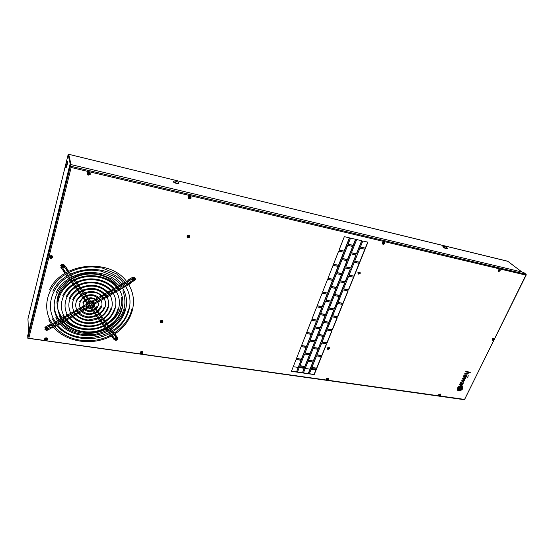 <?xml version="1.0" encoding="UTF-8"?>
<svg xmlns="http://www.w3.org/2000/svg" width="554" height="554" viewBox="0 0 554 554"><rect width="100%" height="100%" fill="white"/><g stroke="black" fill="none" stroke-linecap="round" stroke-linejoin="round"><path stroke-width="0.83" d="M315.884 369.996L311.119 369.303M310.011 369.144L305.206 368.445M304.091 368.278L299.25 367.572M298.128 367.413L293.253 366.7M27.915 319.035L68.135 154.628L68.786 154.331M68.765 154.296L507.845 261.322M28.545 332.04L27.935 318.716M80.046 328.591C74.188 327.276 69.195 324.72 65.067 320.911M64.306 320.17L63.073 318.834M62.415 318.038L59.555 313.578L57.879 309.271M56.993 302.726L57.436 298.149M465.429 377.267L463.123 377.066L464.072 375.141L465.035 374.753L465.609 375.259L465.173 376.838L466.281 376.616L466.302 375.044L466.849 376.118L466.073 377.177L464.619 377.142M462.265 386.256L462.5 388.458L461.198 389.974L459.141 390.598L458.137 390.196L457.881 387.987L458.857 386.699L457.687 388.97M461.517 385.515C458.144 386.131 456.905 387.758 457.798 390.411L458.878 390.923C462.251 390.3 463.483 388.666 462.576 386.02L461.517 385.515M457.715 390.321L458.864 390.902C462.154 390.335 463.407 388.728 462.638 386.083M459.051 390.245L458.262 389.725L458.283 387.835L459.425 386.664L461.517 386.221L462.278 387.232L461.835 389.067L460.312 390.064L458.4 389.926M461.662 386.699L461.766 388.562L460.907 389.497L458.878 389.857L458.49 388.389M459.037 389.552L459.141 387.461L461.35 386.893L461.247 388.984L458.934 389.504M459.031 389.164L459.273 387.98L459.079 389.206L460.866 389.046L461.184 388.264L461.323 387.232L459.688 387.329L459.273 387.98L459.467 387.461M461.801 382.475L461.801 383.562L461.787 382.461L460.554 382.551L459.543 384.601M461.801 383.562L461.51 384.351L462.306 384.365L462.825 383.112M462.597 382.98L462.992 382.689L463.255 383.243L463.096 382.772M463.13 383.79L461.967 384.795L463.109 383.777M461.655 384.767L459.896 384.49L461.641 384.746M321.507 356.624L316.542 355.855L311.805 367.614L316.75 368.341L321.507 356.624M316.389 369.234L311.445 368.507L309.277 373.888L314.215 374.587L316.389 369.234M313.052 362.06L308.059 361.312L303.37 373.043L308.349 373.756L313.052 362.06M309.665 354.789L304.624 354.013L299.929 365.875L304.949 366.609L309.665 354.789M302.436 372.911L304.589 367.503L299.569 366.769L297.422 372.191L302.436 372.911L304.409 367.482M296.48 372.059L301.141 360.273L296.078 359.511L291.432 371.339L296.48 372.059L300.967 360.245M367.932 242.174L362.822 240.976L360.349 247.112L365.46 248.282L367.932 242.174M365.051 249.286L359.948 248.123L354.65 261.259L359.74 262.381L365.051 249.286M359.338 263.372L354.248 262.257L349.034 275.213L354.103 276.273L359.338 263.372M353.701 277.256L348.632 276.197L343.487 288.966L348.542 289.977L353.701 277.256M348.147 290.94L343.099 289.936L338.023 302.532L343.058 303.488L348.147 290.94M342.677 304.444L337.642 303.488L332.635 315.905L337.656 316.819L342.677 304.444M337.275 317.754L332.255 316.846L327.317 329.097L332.317 329.962L337.275 317.754M331.943 330.89L326.943 330.032L322.075 342.116L327.061 342.933L331.943 330.89M326.687 343.84L321.708 343.03L316.902 354.948L321.867 355.723L326.687 343.84M361.859 240.755L356.707 239.55L351.395 252.846L356.534 253.995L361.859 240.755M356.132 254.999L350.994 253.85L345.758 266.959L350.876 268.053L356.132 254.999M350.474 269.043L345.364 267.949L340.198 280.871L345.301 281.917L350.474 269.043M344.907 282.893L339.81 281.854L334.713 294.596L339.796 295.587L344.907 282.893M339.408 296.549L334.332 295.559L329.311 308.121L334.374 309.063L339.408 296.549M333.993 310.011L328.931 309.077L323.979 321.465L329.028 322.359L333.993 310.011M328.647 323.294L323.605 322.407L318.723 334.623L323.751 335.468L328.647 323.294M323.377 336.396L318.349 335.551L313.536 347.607L318.543 348.404L323.377 336.396M318.176 349.318L313.169 348.521L308.419 360.412L313.412 361.166L318.176 349.318M355.737 239.321L350.543 238.109L348.092 244.3L353.279 245.491L355.737 239.321M352.87 246.502L347.69 245.318L342.434 258.579L347.6 259.715L352.87 246.502M347.206 260.712L342.04 259.584L336.86 272.658L342.005 273.738L347.206 260.712M341.61 274.729L336.465 273.648L331.361 286.536L336.486 287.568L341.61 274.729M336.098 288.537L330.973 287.512L325.939 300.226L331.05 301.196L336.098 288.537M330.669 302.159L325.551 301.189L320.593 313.716L325.683 314.644L330.669 302.159M325.309 315.593L320.212 314.672L315.316 327.026L320.392 327.906L325.309 315.593M320.018 328.841L314.949 327.961L310.115 340.156L315.178 340.98L320.018 328.841M314.804 341.901L309.748 341.077L304.984 353.099L310.025 353.881L314.804 341.901M349.567 237.881L344.332 236.655L339.062 250.076L344.276 251.246L349.567 237.881M343.875 252.257L338.66 251.094L333.466 264.32L338.667 265.435L343.875 252.257M338.272 266.432L333.072 265.324L327.947 278.364L333.127 279.424L338.272 266.432M332.739 280.407L327.559 279.354L322.511 292.207L327.67 293.218L332.739 280.407M327.289 294.188L322.13 293.184L317.151 305.856L322.289 306.819L327.289 294.188M321.916 307.775L316.77 306.819L311.86 319.319L316.985 320.226L321.916 307.775M316.611 321.168L311.493 320.267L306.646 332.594L311.757 333.453L316.611 321.168M311.383 334.381L306.279 333.529L301.508 345.689L306.591 346.499L311.383 334.381M306.23 347.413L301.141 346.61L296.432 358.597L301.501 359.366L306.23 347.413M464.924 379.982L462.798 378.749L465.699 378.389L465.907 377.966L462.451 378.451L462.258 378.839L464.377 380.086L461.288 380.84L463.809 382.274L463.975 381.928L461.828 380.75L464.924 379.982L464.737 380.369M467.382 377.253L468.082 376.845M467.874 376.256L468.573 375.841M468.372 372.482L467.978 373.756L466.987 374.206L464.681 373.86L464.868 373.479L467.368 373.777L468.019 373.188L467.985 372.316L465.651 371.873L465.831 371.492L470.367 372.219L470.18 372.593L468.303 372.281L470.18 372.593M296.494 358.438L301.39 359.179L306.05 347.386M301.563 345.53L306.473 346.319L311.209 334.353M306.708 332.448L311.632 333.273L316.438 321.14M311.916 319.173L316.867 320.053L321.736 307.74M317.207 305.725L322.165 306.646L327.109 294.153M322.567 292.076L327.546 293.052L332.559 280.372M327.996 278.24L332.996 279.264L338.085 266.398M333.515 264.203L338.529 265.283L343.695 252.222M339.103 249.965L344.138 251.094L349.387 237.839M305.046 352.946L309.908 353.701L314.63 341.873M310.178 340.004L315.053 340.8L319.838 328.806M315.371 326.881L320.267 327.726L325.122 315.558M320.641 313.578L325.558 314.471L330.482 302.124M325.987 300.088L330.918 301.03L335.918 288.502M331.41 286.411L336.354 287.401L341.43 274.687M336.908 272.54L341.873 273.579L347.019 260.678M342.483 258.469L347.462 259.563L352.69 246.461M348.134 244.189L353.133 245.339L355.557 239.28M308.481 360.252L313.294 360.979L317.996 349.283M313.599 347.455L318.425 348.224L323.197 336.361M318.779 334.478L323.626 335.295L328.467 323.266M324.035 321.327L328.903 322.186L333.813 309.984M329.367 307.989L334.242 308.897L339.228 296.515M334.768 294.465L339.664 295.421L344.72 282.859M340.246 280.746L345.163 281.757L350.294 269.009M345.807 266.841L350.737 267.901L355.945 254.958M351.444 252.735L356.388 253.843L361.672 240.713M316.964 354.795L321.749 355.536L326.507 343.812M322.137 341.963L326.936 342.753L331.763 330.856M327.379 328.958L332.192 329.789L337.088 317.726M332.691 315.766L337.524 316.646L342.49 304.409M338.079 302.401L342.926 303.322L347.96 290.905M343.542 288.842L348.404 289.818L353.514 277.215M349.082 275.096L353.964 276.114L359.151 263.33M354.699 261.149L359.594 262.222L364.857 249.245M360.398 247.008L365.315 248.137L367.745 242.133M291.494 371.173L296.369 371.873M297.484 372.032L302.325 372.724M299.991 365.709L304.832 366.423L309.485 354.761M303.433 372.884L308.232 373.562L312.872 362.032M309.34 373.721L314.097 374.4L316.209 369.206M311.867 367.454L316.632 368.154L321.32 356.596M464.813 399.455L464.391 399.718M526.175 274.666L525.905 275.109L526.245 274.909M523.592 272.416L70.448 164.462L70.857 166.262L70.254 166.595L71.134 167.481L70.857 166.262L526.058 274.278L523.592 272.416L526.134 274.313L526.203 274.999L464.425 399.725L27.852 338.265M27.707 335.419L27.832 338.065L70.254 166.595L69.852 164.794L27.721 335.599M121.672 297.353C122.455 307.685 118.175 316.251 108.819 323.051M69.852 164.794L70.448 164.462M465.879 377.973L462.798 378.749M461.814 380.736L464.716 380.349M461.295 380.833L463.809 382.274L463.954 381.914M462.265 378.832L464.377 380.086M463.982 376.519L464.917 376.796L465.27 375.494L464.529 375.231L464.003 376.54L463.927 376.021M465.166 375.287L464.508 375.21L463.913 376M465.464 374.94L465.173 376.838M466.759 375.238L466.593 376.623L465.415 377.253M464.598 377.129L463.871 377.011M463.85 376.99L463.199 377.073M458.068 390.127L457.673 388.956M462.265 386.263L461.364 385.847L458.857 386.699L461.364 385.847M462.251 386.242L461.35 385.833M461.787 383.548L461.51 384.351M460.326 384.047L460.312 383.326L460.339 384.067L461.26 384.317L461.482 382.793M460.859 382.766L460.326 383.34M460.312 383.326L460.845 382.745M468.352 372.461L468.262 373.299M464.688 373.846L467.126 374.192L468.241 373.278M465.651 371.859L467.978 372.309M470.346 372.219L470.166 372.579M459.031 390.231L460.312 390.064L461.821 389.046L462.265 387.218L461.939 386.457M458.691 389.725L458.477 388.368M458.691 387.627L459.744 386.803L461.44 386.547L459.758 386.824L458.705 387.641M459.024 389.531L461.247 388.984L461.475 386.962M461.295 387.225L459.453 387.447M459.218 388.804L459.882 387.454L461.17 387.641L460.506 388.991L459.218 388.804L460.492 388.977L461.143 387.641M66.127 167.62L66.66 166.699C67.415 163.936 67.65 162.211 67.373 161.539L66.999 161.456M65.912 164.586L65.753 167.537L66.217 166.595C66.979 163.825 67.214 162.107 66.93 161.436L66.459 162.391M173.333 181.407L173.374 182.003C175.251 183.263 177.051 183.783 178.762 183.561L178.845 183.201M178.81 182.633C176.934 181.38 175.14 180.86 173.43 181.082L173.485 181.629C175.369 182.889 177.162 183.402 178.88 183.18L178.81 182.633M442.895 246.516L443.228 247.34C444.931 248.379 446.289 248.843 447.313 248.746L447.383 248.587M447.036 247.756C445.333 246.717 443.976 246.253 442.965 246.357L443.366 247.036C445.07 248.067 446.427 248.538 447.452 248.434L447.036 247.756M111.236 334.962L110.731 335.232M113.369 333.737L113.833 333.446M109.45 332.545L108.951 332.809M111.596 331.306L112.053 331.022M107.649 330.115L107.157 330.378M109.81 328.875L110.26 328.591M105.918 327.705L105.364 327.989M108.03 326.493L108.536 326.168M104.11 325.246L103.556 325.53M106.223 324.035L106.728 323.709M102.289 322.781L101.728 323.065M104.415 321.562L104.914 321.237M91.098 307.602L87.165 306.071C85.773 303.904 89.097 299.409 93.411 302.941M88.225 307.158L88.633 307.373M93.024 310.219L92.539 310.351C89.748 311.39 86.999 310.642 84.291 308.114L83.876 307.47C79.838 301.092 92.366 294.853 96.479 301.196M95.198 308.952L97.227 306.057M94.907 312.775L94.325 313.017M97.068 311.521L97.504 311.182M96.77 315.302L96.195 315.558M98.917 314.056L99.381 313.723M98.619 317.809L98.058 318.079M100.759 316.576L101.237 316.244M100.454 320.302L99.9 320.579M102.594 319.076L103.079 318.751M77.027 289.5L77.484 289.209M80.275 287.671L79.748 287.928M79.423 291.84L78.98 292.145M82.221 290.317L81.687 290.566M81.362 294.472L80.919 294.776M84.16 292.955L83.612 293.198M83.287 297.089L79.492 301.778M86.099 295.587L85.531 295.822M88.051 298.239L84.817 300.033M90.067 300.981L89.388 301.099M75.524 286.563L75.074 286.847M77.809 285.268L78.322 285.019M73.564 283.904L73.114 284.188M75.856 282.609L76.362 282.353M71.591 281.231L71.141 281.508M73.897 279.929L74.395 279.673M71.944 277.139L72.29 276.958M93.591 304.596L93.107 303.807M90.344 307.138L90.745 306.625L89.852 307.172L90.344 307.138M87.601 304.811L87.075 303.987L87.601 304.811M89.049 303.987L88.564 303.19M90.849 303.01L91.278 303.19L91.555 302.602M92.151 305.42L91.625 304.603L92.151 305.42M90.766 301.632L89.686 301.722M89.831 305.379L88.965 305.974L87.158 303.523M47.609 339.069L47.512 338.57C46.571 337.559 45.629 337.601 44.701 338.688L44.632 339.353M45.615 340.551L47.547 339.74L47.54 338.875L46.654 338.182L44.722 338.986L44.729 339.851L45.615 340.551M46.612 338.923L45.442 339.173L45.691 340.128L46.855 339.879L46.612 338.923M46.536 339.484L46.093 339.997M46.017 339.713L46.044 340.218M46.356 338.937L46.488 339.443M52.824 256.924L52.672 256.357C51.654 255.304 50.684 255.339 49.77 256.474L49.701 257.215M50.733 258.496L52.755 257.679L52.706 256.613L51.827 255.913L49.805 256.737L49.853 257.79L50.733 258.496M51.785 256.703L50.559 256.924L50.809 257.991L52.034 257.769L51.785 256.703M51.799 257.402L51.238 257.852M51.148 257.596L51.183 258.109M51.598 256.641L51.598 256.987M51.508 256.751L51.654 257.25M90.233 173.34L89.997 172.793C88.931 171.83 87.989 171.906 87.165 173.035L87.137 174.053M88.128 175.196L90.212 174.378L90.053 173L89.305 172.433L87.227 173.243L87.373 174.614L88.128 175.196M89.263 173.243L88.01 173.437L88.238 174.607L89.492 174.413L89.263 173.243M89.485 174.046L88.682 174.462M88.571 174.247L88.619 174.752M89.09 173.173L89.076 173.541M88.959 173.34L89.125 173.817M190.964 196.774L190.77 196.469C189.849 195.749 189.025 195.887 188.312 196.878L188.415 198.214M189.149 198.893L191.075 198.117L190.895 196.684L190.368 196.31L188.436 197.092L188.616 198.519L189.149 198.893M190.327 197.079L189.177 197.272L189.323 198.36L190.465 198.166L190.327 197.079M190.417 197.826L189.745 198.221M189.586 198.007L189.655 198.491M190.119 196.995L190.147 197.356M189.987 197.162L190.181 197.626M190.015 197.453L190.327 197.82M189.683 235.976L189.503 235.658C188.602 234.931 187.785 235.055 187.058 236.032L187.12 237.251M187.868 237.978L189.752 237.202L189.62 235.893L189.059 235.492L187.176 236.267L187.307 237.576L187.868 237.978M189.018 236.239L187.896 236.447L188.041 237.479L189.156 237.278L189.018 236.239M189.094 236.953L188.45 237.347M188.298 237.119L188.367 237.604M188.803 236.163L188.845 236.516M188.685 236.302L188.879 236.773M188.713 236.579L189.025 236.953M162.945 321.126L162.8 320.766C161.941 319.99 161.117 320.094 160.335 321.064L160.335 322.026M161.138 322.864L162.945 322.096L162.897 321.043L162.246 320.572L160.431 321.341L160.48 322.393L161.138 322.864M162.204 321.285L161.124 321.514L161.283 322.449L162.364 322.22L162.204 321.285M162.197 321.909L161.671 322.317M161.539 322.054L161.602 322.539M161.907 321.306L162.08 321.784M142.967 352.309L142.835 351.935C141.983 351.139 141.152 351.222 140.342 352.199L140.321 353.071M141.145 353.958L142.946 353.189L142.918 352.226L142.226 351.721L140.425 352.496L140.453 353.452L141.145 353.958M142.184 352.434L141.111 352.669L141.277 353.57L142.35 353.327L142.184 352.434M141.949 352.372L141.665 353.438M141.54 353.168L141.595 353.653M384.497 242.23L382.468 242.638L382.689 244.092M383.07 244.397L384.718 243.691L384.594 242.306L382.689 242.853L383.07 244.397M384.303 242.832L383.354 243.019L383.354 243.954L384.303 243.76L384.303 242.832M383.901 243.13L384.247 243.469M360.003 272.035L357.919 272.381L358.092 273.745M358.535 274.105L360.183 273.399L360.079 272.097L358.126 272.616L358.535 274.105M359.733 272.582L358.784 272.783L358.798 273.683L359.747 273.489L359.733 272.582M358.902 273.122L359.373 273.434M359.352 272.866L359.691 273.212M329.277 347.58L327.199 347.891L327.324 349.096M327.816 349.498L329.401 348.798L329.36 347.697L327.386 348.154L327.816 349.498M328.938 348.099L328.016 348.314L328.051 349.138L328.972 348.923L328.938 348.099M328.404 378.195L326.354 378.486L326.458 379.629M326.957 380.037L328.508 379.345L328.487 378.32L326.535 378.763L326.957 380.037M328.051 378.701L327.144 378.915L327.179 379.705L328.086 379.483L328.051 378.701M327.269 379.22L327.532 379.594M499.95 269.473L498.455 270.13L498.676 271.522L500.165 270.864L500.103 269.563L498.185 269.916L498.399 271.308M499.916 270.096L499.071 270.283L499.002 271.128L499.846 270.941L499.916 270.096M493.919 338.383L492.181 338.757L492.326 339.976M492.644 340.246L494.064 339.602L494.05 338.466L492.43 339L492.644 340.246M493.822 338.951L493.018 339.145L492.956 339.907L493.759 339.713L493.822 338.951M440.569 394.06L438.761 394.365L438.858 395.459M439.253 395.805L440.665 395.154L440.672 394.143L438.983 394.635L439.253 395.805M440.368 394.573L439.557 394.78L439.53 395.501L440.333 395.293L440.368 394.573M48.461 328.633L47.014 327.421L45.234 328.938M47.021 327.462C45.65 327.601 45.089 328.224 45.338 329.339L46.681 330.156C48.053 330.011 48.614 329.381 48.357 328.266L47.021 327.462M46.335 328.889L46.03 328.584L46.73 328.093L47.713 328.681L46.972 329.519L46.328 328.667M46.037 328.591L45.989 328.938M47.215 328.64L47.09 329.041M47.021 328.723L46.924 329.235M46.834 328.944L46.972 329.519M64.416 266.432L62.685 265.179L61.12 266.841M62.692 265.214C61.383 265.484 60.912 266.176 61.265 267.298L62.851 268.101C64.16 267.831 64.631 267.139 64.271 266.017L62.692 265.214M62.256 266.799L61.896 266.516L62.484 266.439L62.512 265.92L63.627 266.426L63.024 267.402L62.235 266.571M62.041 266.543L61.916 266.896M63.537 266.446L63.648 266.799M63.177 266.474L63.059 266.883M62.969 266.592L63.024 267.402M117.4 338.563L117.282 338.265C116.409 337.379 115.509 337.414 114.574 338.383L114.422 339.277M117.247 339.464L117.289 338.307C116.423 337.414 115.516 337.455 114.581 338.425L114.54 339.581C115.412 340.475 116.312 340.433 117.247 339.464M116.035 338.536L116.465 338.397L116.513 339.367L115.37 339.491L115.315 338.522L116.035 338.536M116.118 338.328L116.25 338.84M116.437 339.02L116.513 339.367M116.236 338.868L116.015 339.221M115.931 338.896L115.793 339.353M115.675 339.048L115.717 339.63M134.871 279.022L134.691 278.662C133.057 277.713 132.115 278.129 131.88 279.922M132.067 280.289C133.95 281.217 134.844 280.698 134.74 278.745L134.705 278.697C132.822 277.769 131.935 278.281 132.032 280.241L132.067 280.289M133.743 279.784L133.639 280.185L132.593 279.763L133.133 278.807L133.964 278.932L133.736 279.548M133.736 279.77L133.639 280.185M132.745 279.708L132.808 280.054M71.037 164.607L68.71 154.31L507.713 261.225L521.91 272.014M68.135 154.628L70.337 164.448M85.129 329.519L82.449 329.221C75.545 328.141 69.714 325.392 64.95 320.974M64.202 320.233L62.976 318.889M62.325 318.086L59.576 313.772L57.928 309.534M57.014 302.498L59.583 291.979M118.147 287.457L119.034 288.98M119.491 289.881L119.941 290.885M121.735 297.609C122.469 308.543 117.697 317.394 107.434 324.173M106.548 324.699L104.761 325.655L106.146 327.539M61.653 322.85C67.013 328.363 73.8 331.749 82.013 333.03C90.468 334.173 98.501 332.906 106.126 329.235M107.047 328.764L108.813 327.774M109.685 327.241C123.528 317.4 127.926 305.261 122.877 290.808M464.633 399.427L525.905 275.109L71.134 167.481L28.787 338.265L464.633 399.427M93.806 272.367C87.006 271.993 80.489 273.198 74.264 275.975M54.14 303.509C54.008 309.485 55.691 314.942 59.195 319.873M59.811 320.697L60.954 322.082M129.553 284.098L129.04 283.274L130.211 283.565L130.882 282.713L129.996 282.221L129.414 282.962M130.799 282.824L131.166 282.512L130.702 281.667M131.173 282.457L134.2 280.622M111.16 336.056L111.86 336.32L112.199 335.759M111.583 336.416L112.296 336.777L112.317 335.911L112.926 336.479M111.402 336.382L112.656 336.971L112.677 336.105M112.261 337.019L113.134 336.562L114.533 338.459M50.823 324.692L51.314 325.482M50.733 324.692L50.192 325.648L50.573 325.8M50.435 324.783L49.701 324.796L49.341 325.669L49.708 325.814M49.098 325.24L49.41 325.856M127.655 281.19L127.981 281.799M126.492 281.536L127.752 280.774L128.556 281.384M127.842 280.663L128.431 279.922L129.234 280.532M129.137 279.368L129.615 280.165M132.274 277.582L132.621 278.295M114.823 334.256L114.484 334.81L113.792 334.568M114.657 334.027L114.913 335.274L114.2 334.914M114.955 334.422L115.274 335.468L114.879 335.516M115.537 334.983L114.886 335.599M117.517 337.49L117.143 338.072M53.059 327.698L52.575 326.908M52.318 328.01L51.944 327.864L52.485 326.908M51.453 328.03L51.093 327.878L51.446 327.012L52.187 326.998M51.162 328.065L50.58 327.331L51.321 327.019M45.74 326.874L46.024 327.629M67.913 270.248L67.013 270.844L66.653 270.262L67.609 269.75L67.02 268.642L66.065 269.147L66.625 270.22M67.041 268.683L66.653 268.053L65.732 268.614L64.416 266.827M66.625 268.018L64.583 265.228L64.112 265.754M65.864 272.845L64.811 271.335L63.849 271.848L64.216 272.429L65.116 271.827M63.828 271.799L63.267 270.733L64.243 270.262M60.878 267.416L62.934 270.2L63.828 269.597M64.541 265.179L64.583 265.228C62.983 263.96 61.695 264.057 60.711 265.505M67.63 269.791L68.682 271.301M62.734 268.108L64.832 271.377M60.711 267.146L61.293 267.347M114.082 339.547L114.533 339.567M134.31 280.67L134.297 280.726C135.245 280.296 135.501 279.431 135.072 278.136C134.123 277.173 133.182 276.979 132.24 277.547L129.103 279.341M130.128 283.676L128.667 284.652M521.951 272.021L507.603 261.169M68.738 154.289L68.267 154.414M57.997 309.942L59.555 313.578M117.58 286.612C113.113 280.372 106.513 276.349 97.767 274.555C89.423 273.122 81.39 274.306 73.689 278.129M56.937 303.225C57.076 294.119 61.439 286.473 70.019 280.296M70.919 279.708L72.733 278.634M66.189 167.64L65.753 167.537M178.762 183.561L178.88 183.18M51.944 325.177L46.744 327.421M49.569 324.803L48.87 325.039M127.108 282.346L132.039 278.828M115.301 334.609L117.649 337.691C117.552 340.225 116.382 340.862 114.124 339.609M53.696 327.393L51.342 328.03L47.942 329.955C46.668 330.572 45.622 330.288 44.798 329.111M44.812 327.788L45.643 326.881M49.625 289.52C63.017 261.232 112.684 258.157 127.842 283.378L127.946 283.537M127.565 284.832L116.624 273.96L102.428 268.06L92.407 266.889C81.459 267.014 71.577 270.103 62.747 276.155C47.997 286.875 42.776 305.33 49.798 319.547L53.627 325.641C65.019 338.272 79.935 342.947 98.377 339.671C115.087 335.973 128.729 323.501 131.914 308.897M52.831 291.196C64.832 265.027 110.682 261.834 124.788 285.116L125.467 286.148C135.495 301.951 128.237 323.335 110.412 333.086C92.726 343.037 67.595 339.519 55.857 324.506M124.588 286.688L114.353 276.522L101.257 271.148L92.089 270.123C82.061 270.29 73.024 273.157 64.977 278.731C51.529 288.599 46.827 305.503 53.322 318.508L56.716 323.882C74.541 348.528 123.355 337.718 128.417 308.973M56.072 292.789C66.722 268.773 108.709 265.532 121.735 286.854L122.122 287.429M120.841 287.381L112.199 279.154L100.371 274.299L92.137 273.357C82.989 273.475 74.735 276.072 67.387 281.155C55.109 290.137 50.83 305.573 56.833 317.428L59.804 322.13C68.848 332.365 80.856 336.389 95.835 334.187C109.685 330.911 120.654 323.536 124.92 308.959M105.759 327.746L108.113 326.396M105.454 327.906C91.334 335.426 71.563 332.165 62.747 320.385L60.151 316.292C53.606 303.682 60.49 286.854 75.552 279.895C90.537 272.79 109.865 277.222 117.905 288.98L118.674 290.151M108.39 326.223C114.74 321.632 118.805 317.975 121.575 308.737M74.222 279.728C89.464 271.682 110.288 276.1 118.528 288.606L118.881 289.14M118.972 289.271L119.297 289.784C127.344 302.713 121.305 320.17 106.638 328.065C92.089 336.126 71.598 333.079 62.145 320.814M103.944 325.295L106.313 323.938M103.646 325.447C91.071 332.047 73.585 329.062 65.829 318.626L63.613 315.136C57.727 303.945 63.786 288.98 77.145 282.748C90.427 276.391 107.649 280.269 114.844 290.718L115.627 291.903M106.583 323.765C112.012 319.686 115.343 317.089 118.085 308.564M76.189 282.408C89.72 275.366 108.113 279.271 115.474 290.351L115.987 291.12M116.125 291.328L116.257 291.543C123.355 303.073 117.919 318.619 104.824 325.613C91.825 332.76 73.599 329.983 65.227 319.056M102.123 322.823L104.498 321.465M101.825 322.975C90.794 328.647 75.614 325.953 68.911 316.874L67.048 313.952C61.847 304.174 67.089 291.072 78.758 285.58C90.35 279.978 105.447 283.316 111.79 292.464L112.552 293.62M104.768 321.292C109.367 317.761 112.123 315.697 114.595 308.336M78.149 285.068C89.97 279.022 105.953 282.429 112.414 292.09L113.044 293.038M90.856 307.608L93.778 305.392M89.81 300.974C91.604 300.76 93.017 301.286 94.042 302.56L94.249 302.893C96.631 306.826 89.374 310.579 86.756 306.777M92.837 310.254L95.281 308.855M87.844 298.267C91.708 297.221 94.796 298.066 97.102 300.808L97.469 301.376C101.929 308.55 88.495 315.517 83.682 308.53M94.727 312.809L97.151 311.424M94.429 312.934L89.644 313.813C89.305 314.042 83.973 313.432 81.216 309.859L80.552 308.841C78.682 304.693 79.707 300.974 83.64 297.685C87.366 295.504 92.497 293.018 99.547 299.444M97.372 311.251L100.683 306.674M85.912 295.628C91.812 293.703 96.562 294.846 100.17 299.063L100.662 299.825C107.234 310.226 87.65 320.461 80.614 310.282M96.597 315.337L99.007 313.959M96.299 315.475L89.312 316.867C88.315 317.186 81.279 315.96 78.142 311.611L77.214 310.171C69.312 297.228 94.443 284.936 102.608 297.699M99.249 313.793C101.583 312.131 103.217 309.935 104.145 307.207M83.979 292.997C91.916 290.178 98.335 291.626 103.231 297.318L103.827 298.239C112.552 311.86 86.84 325.399 77.539 312.034M98.453 317.851L100.849 316.479M98.155 317.989L88.827 319.914C87.02 320.267 78.453 318.342 75.067 313.363L73.848 311.466C70.531 303.211 73.253 296.445 82.013 291.175C91.729 287.478 99.616 289.07 105.669 295.954M101.098 316.306C104.263 314.146 106.437 311.272 107.621 307.671M82.04 290.365C92.026 286.653 100.108 288.392 106.299 295.573L106.97 296.619C110.821 305.275 108.314 312.449 99.443 318.135C89.575 322.373 81.244 320.925 74.465 313.786M100.295 320.344L102.677 318.979M99.997 320.489C88.765 324.928 79.43 323.141 71.985 315.115L70.462 312.726C66.528 302.803 69.832 294.686 80.378 288.392C92.054 283.994 101.5 285.933 108.729 294.209M102.94 318.806C106.486 316.805 109.207 313.211 111.105 308.031M80.101 287.72C92.137 283.108 101.888 285.151 109.353 293.835L110.094 294.963C114.74 305.275 111.783 313.834 101.223 320.655C91.355 325.994 77.629 323.799 71.383 315.545M77.325 289.278L79.866 287.838M77.131 289.41C73.585 291.799 71.002 294.79 69.389 298.384M79.277 291.91L81.798 290.476M79.077 292.048C76.154 294.077 74.042 296.591 72.74 299.589M81.216 294.541L83.723 293.108M81.016 294.68L76.106 300.718M83.142 297.159L85.648 295.732M84.9 299.936L82.892 302.754M86.999 302.491L89.54 301.023M86.93 302.581L86.306 303.668M75.372 286.633L77.92 285.185M75.178 286.757C71.023 289.5 67.983 292.948 66.065 297.103M73.405 283.973L75.967 282.519M73.218 284.091C68.481 287.166 64.991 291.051 62.754 295.739M71.431 281.3L74.007 279.839M71.251 281.411C65.947 284.811 62.02 289.105 59.465 294.306M130.668 281.633L132.427 280.636M129.02 283.288L128.119 283.8M127.226 284.313L125.072 285.539M124.172 286.051L122.018 287.277M121.118 287.789L118.847 289.084M118.217 289.444L115.793 290.822M115.163 291.182L112.739 292.567M112.109 292.928L109.678 294.306M109.048 294.673L106.624 296.051M105.987 296.411L103.556 297.796M102.926 298.163L100.496 299.548M99.858 299.908L97.421 301.293M96.791 301.66L94.339 303.052M93.695 303.419L93.065 303.779M111.479 334.768L110.288 333.155M109.692 332.352L108.494 330.724M107.905 329.921L106.562 328.106M104.339 325.087L102.94 323.183M102.525 322.615L101.119 320.711M100.696 320.136L99.284 318.218M98.861 317.643L97.442 315.711M97.012 315.136L95.586 313.197M95.156 312.615L93.716 310.662M93.287 310.074L91.825 308.093M91.382 307.491L90.745 306.625M48.828 325.06L45.684 326.853M50.774 324.672L51.356 324.339M52.284 323.813L54.451 322.573M55.379 322.047L57.554 320.808M58.475 320.281L60.822 318.945M61.466 318.578L63.918 317.179M64.562 316.812L67.02 315.413M67.664 315.046L70.123 313.647M70.767 313.28L73.232 311.874M73.869 311.514L76.348 310.101M76.992 309.734L79.485 308.315M80.136 307.941L82.678 306.494M83.349 306.113L86.105 304.541M125.578 282.055L123.424 283.281M122.517 283.8L120.363 285.026M119.449 285.545L117.185 286.834M116.541 287.201L114.11 288.586M113.466 288.953L111.035 290.338M110.391 290.705L107.954 292.09M107.31 292.464L104.865 293.855M104.214 294.222L101.77 295.621M101.105 295.995L98.64 297.401M97.968 297.782L95.461 299.208M94.755 299.617L92.061 301.147M91.147 301.674L88.522 303.163M114.076 333.238L112.877 331.604M112.296 330.807L111.098 329.173M110.509 328.37L109.173 326.541M108.757 325.981L107.365 324.083M106.957 323.522L105.551 321.604M105.142 321.043L103.73 319.118M103.314 318.55L101.888 316.604M101.472 316.043L100.039 314.076M99.616 313.509L98.162 311.521M97.746 310.953L96.251 308.917M95.828 308.336L94.222 306.14M93.737 305.489L91.68 302.678M50.58 327.276L48.44 328.494M52.526 326.888L53.032 326.597M53.967 326.064L56.12 324.838M57.055 324.305L59.209 323.079M60.137 322.546L62.464 321.223M63.114 320.849L65.545 319.464M66.196 319.097L68.627 317.705M69.278 317.338L71.708 315.953M72.352 315.586L74.783 314.201M75.434 313.827L77.858 312.442M78.509 312.075L80.939 310.69M81.583 310.323L84.014 308.938M84.665 308.564L87.103 307.179M87.767 306.798L89.09 306.043M89.796 305.642L91.597 304.617M69.312 272.159L70.677 274.022M71.307 274.881L72.664 276.73M73.287 277.582L74.693 279.493M75.129 280.095L76.653 282.18M77.096 282.775L78.613 284.846M79.049 285.442L80.559 287.505M80.995 288.101L82.504 290.158M82.941 290.753L84.443 292.803M84.88 293.398L86.382 295.448M86.826 296.051L88.335 298.114M88.792 298.738L90.392 300.919M66.494 273.697L67.865 275.56M68.488 276.411L69.852 278.26M70.476 279.105L71.888 281.023M72.318 281.612L73.855 283.696M74.291 284.285L75.815 286.356M76.244 286.944L77.761 289.001M78.19 289.583L79.7 291.633M80.129 292.221L81.632 294.257M82.061 294.839L83.557 296.868M83.986 297.45L85.475 299.472M85.905 300.053L87.4 302.089M87.83 302.664L89.859 305.42M48.752 319.845L52.741 326.223M52.291 318.82L55.829 324.464M55.802 317.747L58.911 322.705M59.437 316.521L62.117 320.787M62.9 315.378L65.206 319.028M66.341 314.201L68.281 317.269M86.493 306.362L86.736 306.75M83.19 307.761L83.661 308.502M79.866 309.118L80.593 310.254M76.521 310.441L77.518 312.006M73.156 311.729L74.437 313.758M69.756 312.982L71.362 315.517M108.75 294.236L109.45 295.303M105.689 295.981L106.326 296.958M102.628 297.727L103.176 298.571M99.568 299.472L100.004 300.15M96.5 301.224L96.805 301.695M113.189 293.274C119.359 303.398 114.54 317.033 103.016 323.148C91.576 329.388 75.607 326.888 68.301 317.297M122.469 287.976C131.52 302.387 124.844 321.846 108.57 330.683C92.421 339.706 69.569 336.416 58.939 322.747M120.869 287.422L121.589 288.509M128.431 284.278C139.463 301.487 131.63 324.789 112.261 335.461C93.051 346.354 65.642 342.628 52.769 326.264M64.243 272.471L64.936 273.406M65.566 274.258L66.944 276.121M67.567 276.972L68.938 278.828M69.562 279.673L70.974 281.591M71.411 282.18L72.948 284.264M73.384 284.853L74.915 286.93M75.344 287.512L76.874 289.583M77.304 290.164L78.82 292.221M79.25 292.803L80.766 294.86M81.196 295.441L82.712 297.491M83.135 298.073L84.665 300.143M85.094 300.725L86.694 302.893M67.041 270.885L67.72 271.806M68.35 272.658L69.714 274.521M70.337 275.373L71.695 277.222M72.325 278.073L73.724 279.985M74.16 280.58L75.69 282.658M76.127 283.253L77.643 285.324M78.079 285.919L79.589 287.976M80.025 288.565L81.528 290.608M81.957 291.203L83.453 293.239M83.889 293.828L85.378 295.857M85.808 296.445L87.297 298.468M87.733 299.063L89.229 301.106M63.246 270.684L62.962 270.234M66.044 269.106L65.76 268.655M54.631 326.853L56.778 325.634M57.72 325.094L59.867 323.875M60.801 323.335L63.128 322.012M63.786 321.639L66.21 320.254M66.868 319.88L69.298 318.495M69.949 318.121L72.38 316.743M73.031 316.369L75.462 314.984M76.12 314.603L78.557 313.218M79.215 312.844L81.653 311.452M82.317 311.071L84.776 309.672M85.461 309.284L87.996 307.837M88.765 307.401L92.123 305.483M113.21 333.771L112.019 332.144M111.43 331.347L110.232 329.713M109.644 328.917L108.307 327.095M107.898 326.535L106.507 324.637M106.091 324.076L104.692 322.172M104.277 321.604L102.871 319.686M102.455 319.125L101.043 317.193M100.627 316.625L99.201 314.686M98.778 314.118L97.345 312.158M96.922 311.59L95.475 309.61M95.053 309.035L93.564 307.006M93.134 306.424L90.821 303.267M114.913 335.641L116.388 337.649M114.027 334.879L114.796 335.482M126.201 282.865L124.054 284.091M123.147 284.604L120.994 285.829M120.086 286.349L117.822 287.637M117.185 288.004L114.761 289.382M114.124 289.749L111.7 291.127M111.056 291.494L108.632 292.879M107.988 293.239L105.565 294.624M104.921 294.991L102.49 296.376M101.839 296.743L99.408 298.135M98.751 298.502L96.306 299.901M95.641 300.275L93.155 301.695M92.442 302.103L89.021 304.049M128.514 279.812L129.082 279.348M52.872 324.644L55.04 323.411M55.968 322.885L58.128 321.652M59.056 321.126L61.39 319.797M62.034 319.429L64.479 318.038M65.123 317.664L67.567 316.272M68.211 315.905L70.656 314.513M71.3 314.146L73.744 312.754M74.388 312.387L76.833 310.995M77.477 310.628L79.928 309.229M80.572 308.869L83.038 307.456M83.682 307.089L86.202 305.656M86.881 305.268L87.574 304.873M110.571 335.253L109.38 333.64M108.785 332.836L107.587 331.209M106.991 330.399L105.648 328.584M105.232 328.016L103.84 326.126M103.418 325.558L102.019 323.661M101.597 323.086L100.184 321.175M99.762 320.6L98.342 318.675M97.913 318.1L96.486 316.161M96.057 315.579L94.609 313.619M94.173 313.031L92.705 311.043M92.262 310.434L90.718 308.343M90.212 307.664L89.887 307.214M112.303 337.144L114.089 339.567M127.773 285.165L125.62 286.39M124.719 286.903L122.566 288.128M121.665 288.641L119.394 289.936M118.764 290.296L116.34 291.681M115.71 292.041L113.279 293.426M112.649 293.786L110.218 295.171M109.581 295.531L107.144 296.916M106.513 297.283L104.069 298.675M103.439 299.035L100.98 300.434M100.343 300.794L97.864 302.214M97.213 302.581L94.644 304.049M93.931 304.458L93.564 304.665M130.086 282.111L130.647 281.647"/></g></svg>

